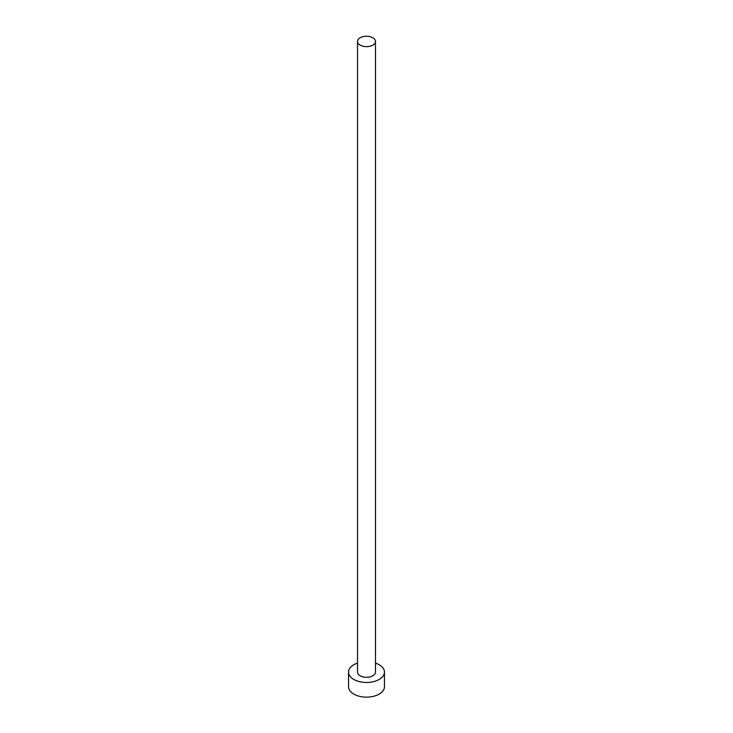 <?xml version="1.0" encoding="UTF-8"?>
<svg xmlns="http://www.w3.org/2000/svg" width="733" height="733" viewBox="0 0 733 733"><rect width="100%" height="100%" fill="white"/><g stroke="black" fill="none" stroke-linecap="round" stroke-linejoin="round"><path stroke-width="1.1" d="M360.15 45.107A8.979 5.186 0 0 0 369.936 46.234A8.979 5.186 0 0 0 375.479 41.442A8.979 5.186 0 0 0 372.85 37.777A8.979 5.186 0 0 0 363.064 36.65A8.979 5.186 0 0 0 357.521 41.442A8.979 5.186 0 0 0 360.15 45.107M357.521 41.442L357.521 672.106A8.979 5.186 0 0 0 360.15 675.771A8.979 5.186 0 0 0 369.936 676.889A8.979 5.186 0 0 0 375.479 672.106L375.479 41.442M357.521 663.118A17.959 10.372 0 0 0 348.541 672.106A17.959 10.372 0 0 0 353.801 679.436A17.959 10.372 0 0 0 373.372 681.681A17.959 10.372 0 0 0 384.459 672.106A17.959 10.372 0 0 0 379.199 664.767A17.959 10.372 0 0 0 375.479 663.118M348.541 672.106L348.541 686.766A17.959 10.372 0 0 0 353.801 694.105A17.959 10.372 0 0 0 373.372 696.35A17.959 10.372 0 0 0 384.459 686.766L384.459 672.106"/></g></svg>
